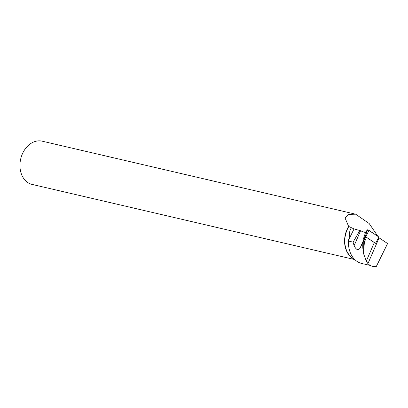 <?xml version="1.0" encoding="UTF-8"?>
<svg xmlns="http://www.w3.org/2000/svg" width="408" height="408" viewBox="0 0 408 408"><rect width="100%" height="100%" fill="white"/><g stroke="black" fill="none" stroke-linecap="round" stroke-linejoin="round"><path stroke-width="0.61" d="M363.079 250.328A24.414 18.564 103.1 0 1 363.043 241.806L364.089 240.511L364.354 242.214L366.471 237.329L374.32 242.571A7.109 0.836 23.4 0 0 375.595 243.336L365.282 236.487L363.533 238.486L363.752 238.644M375.63 243.29L378.981 237.109L375.63 243.29M375.6 243.26L378.874 237.002L368.138 229.984L365.752 231.81L363.533 238.486L365.752 231.815L367.506 229.816L369.016 230.413L378.981 237.109M363.043 241.806L360.096 248.1C358.26 250.772 356.266 249.971 354.108 245.703L353.093 242.143L348.498 241.072A24.414 18.564 103.1 0 0 361.83 263.497L370.291 265.465M364.354 242.214L363.599 253.751L366.282 261.115L367.924 263.634C369.98 265.72 372.407 266.705 375.222 266.582L376.14 266.822L387.6 243.535L379.103 237.854A7.109 0.836 -156.6 0 1 378.695 237.64M354.108 245.703L360.58 230.775L353.675 228.771L348.616 226.389A22.2 16.881 -76.9 0 0 354.526 259.31M360.58 230.775A7.109 0.836 -156.6 0 0 365.517 232.519M348.498 241.072L348.661 239.853L354.062 228.883M351.359 227.873C349.84 230.107 349.309 232.387 349.758 234.712L348.661 239.853M353.093 242.143L359.876 230.479M363.793 241.159L363.599 253.751M366.471 237.329L365.614 236.987L364.089 240.511M360.096 248.1L364.222 238.578L365.614 236.987M364.222 238.578A7.109 0.836 23.4 0 1 363.727 238.639M354.18 258.942A22.032 16.754 -76.9 0 1 348.82 226.506M378.634 237.461L369.194 223.543L355.674 214.2L42.172 141.178A22.2 16.881 103.1 0 0 20.696 158.967A22.2 16.881 103.1 0 0 32.099 184.416L354.807 259.585M355.674 214.2L348.927 214.363L345.025 217.898L348.616 226.389M367.924 263.634L379.103 237.854M365.282 236.487L367.506 229.816M369.016 230.413L365.736 236.671M366.282 261.115L374.32 242.571"/></g></svg>
